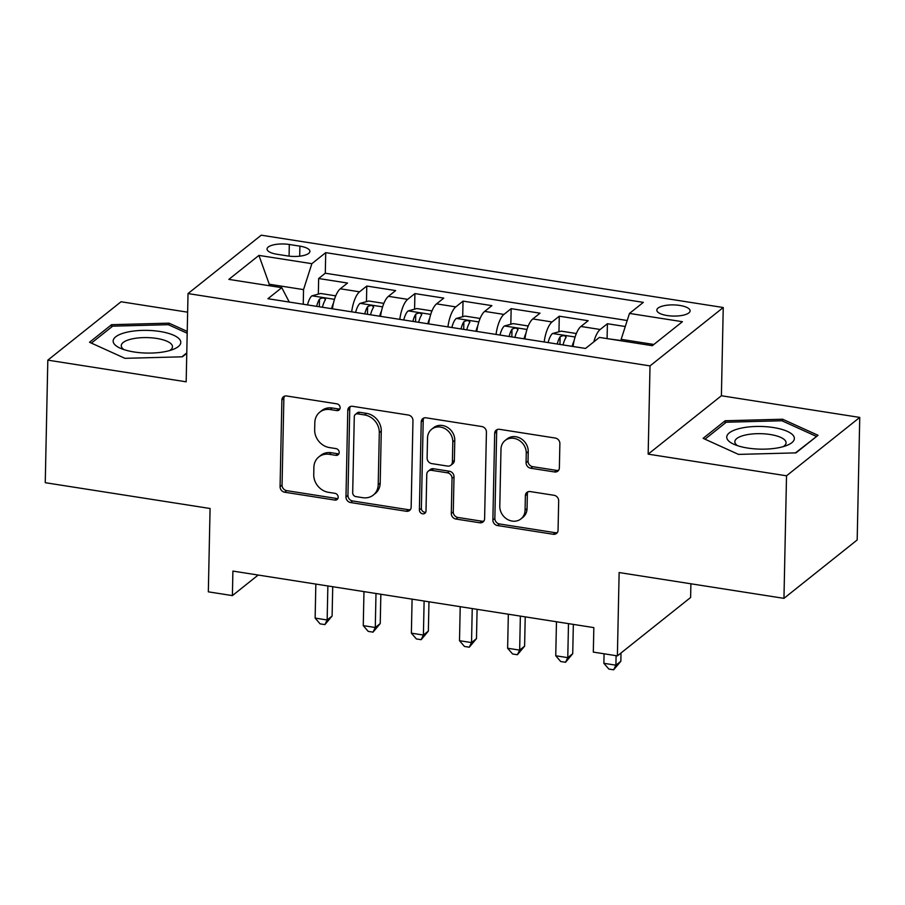 <?xml version="1.0" encoding="UTF-8"?>
<svg xmlns="http://www.w3.org/2000/svg" width="905" height="905" viewBox="0 0 905 905"><rect width="100%" height="100%" fill="white"/><g stroke="black" fill="none" stroke-linecap="round" stroke-linejoin="round"><path stroke-width="1.36" d="M340.133 407.736A3.575 3.122 -128.6 0 0 336.898 403.845L286.704 395.994A5.113 4.468 -128.6 0 0 283.423 396.809A5.113 4.468 -128.6 0 0 281.885 400.067L280.075 486.675A5.113 4.468 -128.6 0 0 284.69 492.23L334.884 500.08A3.575 3.122 -128.6 0 0 335.02 493.349L328.526 492.331A16.347 14.288 -128.6 0 1 313.741 474.571L313.888 467.353A16.347 14.288 -128.6 0 1 318.809 456.935A16.347 14.288 -128.6 0 1 329.33 454.321L335.823 455.339A3.575 3.122 -128.6 0 0 335.959 448.597L329.465 447.579A16.347 14.288 -128.6 0 1 314.669 429.818L314.827 422.601A16.347 14.288 -128.6 0 1 319.748 412.182A16.347 14.288 -128.6 0 1 330.257 409.569L336.762 410.587A3.575 3.122 -128.6 0 0 340.133 407.736M679.791 305.438A16.652 5.588 1.2 0 0 656.815 310.144A16.652 5.588 1.2 0 0 667.132 315.54A16.652 5.588 1.2 0 0 690.108 310.834A16.652 5.588 1.2 0 0 679.791 305.438M554.539 471.958A5.113 4.468 -128.6 0 0 557.831 471.143A5.113 4.468 -128.6 0 0 559.369 467.885L559.878 443.586A5.113 4.468 -128.6 0 0 555.251 438.043L499.515 429.309A5.113 4.468 -128.6 0 0 496.223 430.124A5.113 4.468 -128.6 0 0 494.684 433.382L492.874 519.99A5.113 4.468 -128.6 0 0 497.501 525.545L553.238 534.267A5.113 4.468 -128.6 0 0 556.518 533.452A5.113 4.468 -128.6 0 0 558.057 530.194L558.679 500.85A5.113 4.468 -128.6 0 0 554.052 495.295L530.194 491.562A5.113 4.468 -128.6 0 0 526.914 492.377A5.113 4.468 -128.6 0 0 525.375 495.635L525.07 510.194A13.666 11.946 -128.6 0 1 520.952 518.893A13.666 11.946 -128.6 0 1 507.207 519.266A13.666 11.946 -128.6 0 1 499.798 506.234L500.985 449.219A13.666 11.946 -128.6 0 1 505.103 440.509A13.666 11.946 -128.6 0 1 518.848 440.147A13.666 11.946 -128.6 0 1 526.258 453.167L526.065 462.67A5.113 4.468 -128.6 0 0 530.692 468.224L554.539 471.958L556.518 470.385A5.113 4.468 -128.6 0 0 558.69 470.193M187.629 312.18L121.044 301.761L47.818 360.145L45.25 482.693L210.073 508.497L208.331 591.836L232.393 595.603L232.902 571.089L593.838 627.606L593.318 652.109L617.38 655.876L690.617 597.492L690.9 583.782M786.524 475.804L859.75 417.42L721.398 395.757L648.161 454.14L786.524 475.804L783.956 598.352L619.133 572.548L617.38 655.876M648.161 454.14L650.016 365.903L188.025 293.571L261.251 235.187L723.242 307.519L650.016 365.903M47.818 360.145L186.17 381.808L188.025 293.571M412.963 420.587A5.113 4.468 -128.6 0 0 408.347 415.033L352.611 406.311A5.113 4.468 -128.6 0 0 349.319 407.126A5.113 4.468 -128.6 0 0 347.78 410.384L345.97 496.992A5.113 4.468 -128.6 0 0 350.586 502.547L406.334 511.268A5.113 4.468 -128.6 0 0 409.614 510.454A5.113 4.468 -128.6 0 0 411.153 507.196L412.963 420.587M426.063 417.816L481.799 426.538A5.113 4.468 -128.6 0 1 486.426 432.092L484.605 518.701A5.113 4.468 -128.6 0 1 483.066 521.947A5.113 4.468 -128.6 0 1 479.786 522.773L455.928 519.04A5.113 4.468 -128.6 0 1 451.301 513.486L452.036 478.36A5.113 4.468 -128.6 0 0 447.421 472.806L431.595 470.329A5.113 4.468 -128.6 0 0 428.303 471.143A5.113 4.468 -128.6 0 0 426.764 474.401L426.006 510.974A3.575 3.122 -128.6 0 1 419.388 509.934L421.232 421.877A5.113 4.468 -128.6 0 1 422.771 418.63A5.113 4.468 -128.6 0 1 426.063 417.816M859.75 417.42L857.182 539.968L783.956 598.352M625.276 326.524L607.402 323.73L607.085 338.606M593.816 341.852A20.815 7.331 -81.1 0 1 600.173 329.488L580.931 326.467L588.148 320.709L559.279 316.196L558.951 331.773M544.177 341.966A20.815 7.331 -81.1 0 1 552.05 321.954L532.807 318.933L540.025 313.175L511.155 308.662L510.827 324.239M496.053 334.431A20.815 7.331 -81.1 0 1 503.927 314.42L484.684 311.399L491.901 305.641L463.032 301.127L462.704 316.705M447.93 326.897A20.815 7.331 -81.1 0 1 455.803 306.885L436.561 303.865L443.778 298.107L414.909 293.582L414.581 309.171M399.806 319.363A20.815 7.331 -81.1 0 1 407.68 299.351L388.426 296.331L395.655 290.573L366.785 286.048L359.557 291.806A20.815 7.331 98.9 0 0 351.683 311.829M366.457 301.637L366.785 286.048M277.043 254.271L287.632 255.934A16.132 5.407 1.2 0 0 309.895 251.375A16.132 5.407 1.2 0 0 299.894 246.149L289.306 244.486A16.132 5.407 1.2 0 0 267.043 249.045A16.132 5.407 1.2 0 0 277.043 254.271M653.874 344.466L621.158 339.341L629.484 313.424L643.342 302.372L325.721 252.642L311.863 263.683L303.537 289.611L303.232 304.238M629.484 313.424L682.415 321.705L652.335 345.687L599.404 337.407L585.546 348.448L267.925 298.718L281.783 287.666L228.841 279.385L258.932 255.402L311.863 263.683M627.21 320.506L325.291 273.231L318.662 278.514L347.531 283.039L340.303 288.797A20.815 7.331 98.9 0 0 332.429 308.82M407.68 299.351L414.909 293.582M455.803 306.885L463.032 301.127M503.927 314.42L511.155 308.662M552.05 321.954L559.279 316.196M600.173 329.488L607.402 323.73M621.158 339.341L621.124 340.8M303.537 289.611L269.848 284.328L268.31 285.561M269.814 285.799L258.932 255.402M289.261 302.055L281.783 287.666M721.398 395.757L723.242 307.519M232.393 595.603L258.174 575.048M318.334 294.102L318.662 278.514M325.291 273.231L325.721 252.642M388.426 296.331A20.815 7.331 98.9 0 0 380.553 316.354M436.561 303.865A20.815 7.331 98.9 0 0 428.676 323.888M484.684 311.399A20.815 7.331 98.9 0 0 476.799 331.422M532.807 318.933A20.815 7.331 98.9 0 0 524.923 338.956M580.931 326.467A20.815 7.331 98.9 0 0 573.057 346.491M187.233 331.411L169.043 323.164L111.575 324.68L89.527 342.26L124.935 358.323L182.403 356.808L186.769 353.323M818.041 435.294L782.633 419.23L725.165 420.757L703.106 438.337L738.525 454.401L795.993 452.873L818.041 435.294M111.53 327.067L111.575 324.68M169.009 324.997L169.043 323.164M725.109 423.133L725.165 420.757M782.587 421.063L782.633 419.23M339.861 408.981A3.575 3.122 -128.6 0 1 338.742 409.003L332.237 407.997A16.347 14.288 -128.6 0 0 321.728 410.61L319.748 412.182M318.809 456.935L320.789 455.351A16.347 14.288 -128.6 0 1 331.309 452.738L337.803 453.756A3.575 3.122 -128.6 0 0 338.923 453.733M284.543 396.186A5.113 4.468 -128.6 0 0 283.865 398.483L282.055 485.091A5.113 4.468 -128.6 0 0 286.67 490.646L336.864 498.508A3.575 3.122 -128.6 0 0 337.984 498.485M350.439 406.503A5.113 4.468 -128.6 0 0 349.76 408.8L347.95 495.408A5.113 4.468 -128.6 0 0 352.565 500.963L408.313 509.696A5.113 4.468 -128.6 0 0 410.474 509.504M357.656 413.856A3.575 3.122 -128.6 0 0 354.285 416.707L352.69 492.739A3.575 3.122 -128.6 0 0 355.925 496.619L362.781 497.693A16.347 14.288 -128.6 0 0 373.29 495.08A16.347 14.288 -128.6 0 0 378.211 484.661L379.308 432.692A16.347 14.288 -128.6 0 0 364.511 414.931L357.656 413.856L359.636 412.284A3.575 3.122 -128.6 0 0 357.339 412.85L355.36 414.433M373.29 495.08L375.27 493.497A16.347 14.288 -128.6 0 0 380.19 483.078L378.211 484.661M359.636 412.284L366.491 413.359A16.347 14.288 -128.6 0 1 381.277 431.119L380.19 483.078M428.303 471.143L430.282 469.571A5.113 4.468 -128.6 0 1 433.574 468.756L449.4 471.234A5.113 4.468 -128.6 0 1 454.016 476.777L453.281 511.902A5.113 4.468 -128.6 0 0 457.907 517.456L481.765 521.19A5.113 4.468 -128.6 0 0 483.926 520.997M423.891 417.997A5.113 4.468 -128.6 0 0 423.212 420.305L421.368 508.361A3.575 3.122 -128.6 0 0 425.723 512.219M452.805 441.912A13.666 11.946 -128.6 0 0 445.396 428.88A13.666 11.946 -128.6 0 0 431.651 429.253A13.666 11.946 -128.6 0 0 427.533 437.952L427.115 458.043A5.113 4.468 -128.6 0 0 431.73 463.598L447.556 466.075A5.113 4.468 -128.6 0 0 450.848 465.249A5.113 4.468 -128.6 0 0 452.387 462.002L452.805 441.912L454.785 440.328A13.666 11.946 -128.6 0 0 447.375 427.307A13.666 11.946 -128.6 0 0 433.631 427.669L431.651 429.253M450.848 465.249L452.828 463.677A5.113 4.468 -128.6 0 0 454.367 460.419L452.387 462.002M454.785 440.328L454.367 460.419M505.103 440.509L507.083 438.925A13.666 11.946 -128.6 0 1 520.827 438.563A13.666 11.946 -128.6 0 1 528.237 451.595L528.045 461.098A5.113 4.468 -128.6 0 0 532.66 466.652L556.518 470.385M520.952 518.893L522.932 517.321A13.666 11.946 -128.6 0 0 527.049 508.61L525.07 510.194M528.034 491.754A5.113 4.468 -128.6 0 0 527.355 494.051L527.049 508.61M497.343 429.502A5.113 4.468 -128.6 0 0 496.664 431.809L494.854 518.418A5.113 4.468 -128.6 0 0 499.481 523.961L555.218 532.694A5.113 4.468 -128.6 0 0 557.378 532.502M335.314 296.919L335.065 295.731L320.619 293.48L311.852 295.878A13.79 4.853 98.9 0 0 307.496 304.917M333.436 303.232A13.79 4.853 98.9 0 0 331.569 308.684M315.845 584.076L315.132 618.092L327.158 619.982L332.101 616.034L332.723 586.712M322.418 307.248A13.79 4.853 -81.1 0 1 325.268 300.007C324.895 297.688 322.972 297.383 319.499 299.103A13.79 4.853 98.9 0 0 316.648 306.343M325.268 300.007L325.517 299.317M319.137 306.738A7.025 2.477 -81.1 0 1 319.352 306.15L319.499 299.103M332.101 616.034L324.895 624.608L327.158 619.982L327.87 585.954M324.895 624.608L320.087 623.85L315.132 618.092M159.834 331.468A33.824 11.346 1.2 0 0 120.082 334.341A33.824 11.346 1.2 0 0 120.195 348.165A33.824 11.346 1.2 0 0 134.11 351.977A33.824 11.346 1.2 0 0 173.455 349.273A33.824 11.346 1.2 0 0 159.834 331.468M169.597 350.586A25.612 8.586 1.2 0 0 172.482 346.728A25.612 8.586 1.2 0 0 156.622 338.425A25.612 8.586 1.2 0 0 121.27 345.653A25.612 8.586 1.2 0 0 123.996 349.624M91.394 343.108L112.661 326.162L168.341 324.691L187.188 333.244M186.781 352.905L181.871 356.819M739.894 428.427A33.824 11.346 1.2 0 0 733.785 444.231A33.824 11.346 1.2 0 0 781.207 447.172A33.824 11.346 1.2 0 0 787.033 445.351A33.824 11.346 1.2 0 0 784.646 430.282A33.824 11.346 1.2 0 0 739.894 428.427M783.176 446.651A25.612 8.586 1.2 0 0 786.072 442.805A25.612 8.586 1.2 0 0 771.841 434.785A25.612 8.586 1.2 0 0 744.815 435.169A25.612 8.586 1.2 0 0 734.849 441.731A25.612 8.586 1.2 0 0 737.586 445.701M816.22 436.742L795.45 452.896M704.984 439.185L726.24 422.239L781.92 420.757L816.231 436.323M383.437 304.453L383.188 303.266L368.742 301.014L359.975 303.413A13.79 4.853 98.9 0 0 355.631 312.451M381.559 310.766A13.79 4.853 98.9 0 0 379.693 316.218M363.968 591.61L363.256 625.626L375.281 627.516L380.236 623.568L380.847 594.257M370.541 314.782A13.79 4.853 -81.1 0 1 373.403 307.542C373.018 305.223 371.095 304.917 367.622 306.637A13.79 4.853 98.9 0 0 364.772 313.877M373.403 307.542L373.641 306.852M367.26 314.273A7.025 2.477 -81.1 0 1 367.475 313.684L367.622 306.637M380.236 623.568L373.03 632.143L375.281 627.516L375.994 593.488M373.03 632.143L368.211 631.385L363.256 625.626M431.561 311.987L431.312 310.8L416.866 308.548L408.098 310.947A13.79 4.853 98.9 0 0 403.754 319.985M429.683 318.3A13.79 4.853 98.9 0 0 427.816 323.752M412.092 599.144L411.379 633.161L423.404 635.05L428.359 631.102L428.97 601.791M418.664 322.316A13.79 4.853 -81.1 0 1 421.526 315.076C421.142 312.757 419.219 312.451 415.746 314.171A13.79 4.853 98.9 0 0 412.895 321.411M421.526 315.076L421.764 314.386M415.384 321.807A7.025 2.477 -81.1 0 1 415.599 321.218L415.746 314.171M428.359 631.102L421.153 639.677L423.404 635.05L424.117 601.022M421.153 639.677L416.334 638.919L411.379 633.161M479.695 319.522L479.435 318.345L465 316.083L456.222 318.481A13.79 4.853 98.9 0 0 451.878 327.519M477.806 325.834A13.79 4.853 98.9 0 0 475.94 331.287M460.215 606.678L459.502 640.706L471.528 642.584L476.483 638.636L477.093 609.325M466.788 329.85A13.79 4.853 -81.1 0 1 469.65 322.61C469.265 320.291 467.342 319.985 463.869 321.705A13.79 4.853 98.9 0 0 461.018 328.945M469.65 322.61L469.887 321.92M463.507 329.341A7.025 2.477 -81.1 0 1 463.722 328.753L463.869 321.705M476.483 638.636L469.276 647.211L471.528 642.584L472.24 608.567M469.276 647.211L464.457 646.453L459.502 640.706M527.819 327.056L527.558 325.879L513.124 323.617L504.345 326.015A13.79 4.853 98.9 0 0 500.001 335.054M525.929 333.368A13.79 4.853 98.9 0 0 524.063 338.821M508.339 614.212L507.626 648.24L519.651 650.118L524.606 646.17L525.217 616.859M514.922 337.384A13.79 4.853 -81.1 0 1 517.773 330.144C517.389 327.825 515.465 327.519 511.992 329.239A13.79 4.853 98.9 0 0 509.142 336.479M517.773 330.144L518.011 329.465M511.63 336.875A7.025 2.477 -81.1 0 1 511.845 336.287L511.992 329.239M524.606 646.17L517.4 654.745L519.651 650.118L520.364 616.101M517.4 654.745L512.581 653.987L507.626 648.24M575.942 334.59L575.682 333.413L561.247 331.151L552.469 333.549A13.79 4.853 98.9 0 0 548.125 342.588M574.053 340.902A13.79 4.853 98.9 0 0 572.186 346.355M556.462 621.746L555.749 655.774L567.774 657.652L572.729 653.704L573.34 624.393M563.046 344.918A13.79 4.853 -81.1 0 1 565.897 337.678C565.512 335.359 563.589 335.054 560.116 336.773A13.79 4.853 98.9 0 0 557.265 344.024M565.897 337.678L566.134 336.999M559.754 344.409A7.025 2.477 -81.1 0 1 559.969 343.832L560.116 336.773M572.729 653.704L565.523 662.279L567.774 657.652L568.487 623.635M565.523 662.279L560.704 661.521L555.749 655.774M621.135 340.529L608.726 338.866M604.076 653.795L603.873 663.308L615.898 665.186L620.853 661.25L621.022 652.98M620.853 661.25L613.647 669.813L615.898 665.186L616.101 655.673M613.647 669.813L608.827 669.055L603.873 663.308M359.557 291.806L340.303 288.797M289.068 256.126L289.306 244.486M299.691 256.183L299.894 246.149M332.237 407.997L330.257 409.569M337.803 453.756L335.823 455.339M331.309 452.738L329.33 454.321M336.864 498.508L334.884 500.08M286.67 490.646L284.69 492.23M282.055 485.091L280.075 486.675M283.865 398.483L281.885 400.067M338.742 409.003L336.762 410.587M408.313 509.696L406.334 511.268M352.565 500.963L350.586 502.547M347.95 495.408L345.97 496.992M349.76 408.8L347.78 410.384M381.277 431.119L379.308 432.692M366.491 413.359L364.511 414.931M481.765 521.19L479.786 522.773M457.907 517.456L455.928 519.04M453.281 511.902L451.301 513.486M454.016 476.777L452.036 478.36M449.4 471.234L447.421 472.806M433.574 468.756L431.595 470.329M421.368 508.361L419.388 509.934M423.212 420.305L421.232 421.877M532.66 466.652L530.692 468.224M528.045 461.098L526.065 462.67M528.237 451.595L526.258 453.167M527.355 494.051L525.375 495.635M555.218 532.694L553.238 534.267M499.481 523.961L497.501 525.545M494.854 518.418L492.874 519.99M496.664 431.809L494.684 433.382M334.488 299.329L312.067 295.822M382.611 306.863L360.19 303.356M430.735 314.397L408.325 310.89M478.858 321.931L456.448 318.424M526.981 329.465L504.571 325.958M575.105 336.999L552.695 333.493"/></g></svg>
